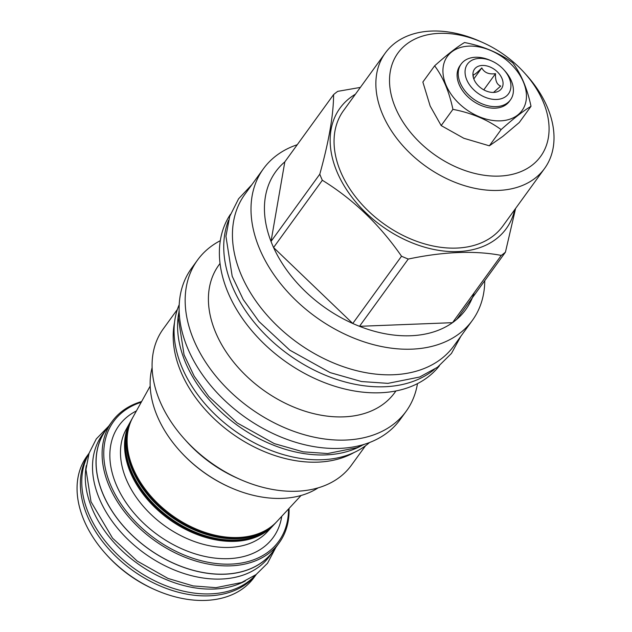 <?xml version="1.0" encoding="UTF-8"?>
<svg xmlns="http://www.w3.org/2000/svg" width="632" height="632" viewBox="0 0 632 632"><rect width="100%" height="100%" fill="white"/><g stroke="black" fill="none" stroke-linecap="round" stroke-linejoin="round"><path stroke-width="0.95" d="M493.521 92.422L500.718 86.063C496.934 84.767 495.196 80.635 495.512 73.668C488.884 74.584 484.31 72.664 481.789 67.908C476.899 72.957 474.063 75.161 473.281 74.537L473.321 77.396M481.789 67.908L473.803 78.929M482.327 65.451A16.645 11.495 35.9 0 0 473.028 75.927A16.645 11.495 35.9 0 0 493.655 92.422A16.645 11.495 35.9 0 0 495.504 92.225A16.645 11.495 35.9 0 0 501.532 77.475A16.645 11.495 35.9 0 0 482.327 65.451M495.512 73.668L483.78 89.855M479.364 58.413A25.335 17.506 35.9 0 0 466.732 79.766A25.335 17.506 35.9 0 0 496.618 99.461A25.335 17.506 35.9 0 0 503.854 69.781A25.335 17.506 35.9 0 0 491.767 61.012A25.335 17.506 35.9 0 0 479.364 58.413M491.767 61.012L490.353 60.388A30.47 21.053 35.9 0 0 475.438 57.259A30.47 21.053 35.9 0 0 461.147 64.053A30.47 21.053 35.9 0 0 465.547 91.585A30.47 21.053 35.9 0 0 496.191 106.626A30.47 21.053 35.9 0 0 510.482 99.832A30.47 21.053 35.9 0 0 504.889 70.926L503.854 69.781M461.147 64.053L460.017 65.609A30.47 21.053 35.9 0 0 464.425 93.133A30.47 21.053 35.9 0 0 495.061 108.183A30.47 21.053 35.9 0 0 509.353 101.381L510.482 99.832M468.983 46.128A46.12 31.861 -144.1 0 1 523.383 81.978A46.12 31.861 -144.1 0 1 500.394 120.854A46.12 31.861 -144.1 0 1 445.994 85.004A46.12 31.861 -144.1 0 1 468.983 46.128M512.718 62.773C521.163 74.055 527.262 88.567 531.014 106.31C523.399 110.837 513.429 118.603 501.121 129.6C487.398 119.622 471.338 112.875 452.923 109.36C449.17 91.616 443.072 77.104 434.626 65.823C446.935 54.826 456.897 47.06 464.52 42.534C482.927 46.049 498.996 52.796 512.718 62.773M434.626 65.823L422.863 82.041L430.163 106.026L441.168 125.578L463.809 138.266L489.366 145.818L502.772 136.433L519.259 122.529L531.014 106.31M489.366 145.818L501.121 129.6M395.379 107.606A88.101 60.862 35.9 0 0 499.296 176.091A88.101 60.862 35.9 0 0 543.212 101.831A88.101 60.862 35.9 0 0 524.449 72.87A88.101 60.862 35.9 0 0 482.429 42.399A88.101 60.862 35.9 0 0 407.032 43.837A88.101 60.862 35.9 0 0 395.379 107.606M482.429 42.399L479.601 41.143A98.363 67.956 35.9 0 0 385.307 52.993A98.363 67.956 35.9 0 0 382.407 113.958A98.363 67.956 35.9 0 0 461.431 184.662A98.363 67.956 35.9 0 0 544.579 168.468A98.363 67.956 35.9 0 0 547.47 107.503A98.363 67.956 35.9 0 0 526.519 75.161L524.449 72.87M544.579 168.468L502.764 226.138A98.363 67.956 35.9 0 1 419.616 242.333A98.363 67.956 35.9 0 1 340.593 171.627A98.363 67.956 -144.1 0 1 343.492 110.663L385.307 52.993M514.693 209.682A102.668 70.934 35.9 0 1 432.952 249.277A102.668 70.934 35.9 0 1 336.982 171.77A102.668 70.934 -144.1 0 1 355.421 94.208M333.593 94.595C333.514 114.882 328.917 141.418 319.784 174.195A117.41 81.117 -144.1 0 0 321.009 177.229A117.41 81.117 35.9 0 0 322.336 180.262L273.569 247.523A117.41 81.117 35.9 0 1 272.242 244.489A117.41 81.117 -144.1 0 1 271.017 241.448L284.827 161.855L333.593 94.595A117.41 81.117 -144.1 0 1 337.757 91.348L360.351 87.414M284.827 161.855A117.41 81.117 35.9 0 0 271.017 241.448L319.784 174.195M472.396 320.353L453.839 345.941A129.086 89.183 -144.1 0 1 393.294 374.752A129.086 89.183 35.9 0 1 263.497 311.015A129.086 89.183 35.9 0 1 244.829 194.403L263.386 168.815A129.086 89.183 -144.1 0 0 259.586 248.818A129.086 89.183 35.9 0 0 363.282 341.604A129.086 89.183 35.9 0 0 472.396 320.353A129.086 89.183 35.9 0 0 484.768 280.671M322.336 180.262C353.264 199.341 379.666 224.66 401.533 256.229L352.767 323.481L273.569 247.523A117.41 81.117 35.9 0 0 352.767 323.481A117.41 81.117 35.9 0 0 359.49 326.31A117.41 81.117 35.9 0 0 452.504 322.675A117.41 81.117 35.9 0 0 456.667 319.429A117.41 81.117 35.9 0 0 474.134 292.837M401.533 256.229A117.41 81.117 35.9 0 0 408.256 259.049C443.79 251.591 474.79 250.383 501.271 255.415A117.41 81.117 35.9 0 0 505.434 252.168L515.617 208.402M263.386 168.815A129.086 89.183 -144.1 0 1 297.253 144.712M434.287 369.483A129.086 89.183 35.9 0 1 325.717 375.361A129.086 89.183 35.9 0 1 232.315 286.422A129.086 89.183 -144.1 0 1 228.539 220.307M439.43 365.754A129.086 89.183 35.9 0 1 330.196 384.722A129.086 89.183 35.9 0 1 227.962 292.434A129.086 89.183 -144.1 0 1 230.483 214.256M395.932 390.971L394.724 392.638A108.633 75.05 35.9 0 1 302.902 410.516A108.633 75.05 35.9 0 1 215.638 332.432A108.633 75.05 -144.1 0 1 218.83 265.1L220.039 263.433M406.131 411.321L400.088 419.656A128.833 89.009 35.9 0 1 291.186 440.859A128.833 89.009 35.9 0 1 187.688 348.256A128.833 89.009 35.9 0 1 191.48 268.403L197.524 260.068A128.833 89.009 -144.1 0 0 193.732 339.921A128.833 89.009 35.9 0 0 297.23 432.525A128.833 89.009 35.9 0 0 406.131 411.321A128.833 89.009 35.9 0 0 417.476 383.64M197.524 260.068A128.833 89.009 -144.1 0 1 220.307 240.681M178.714 313.156A118.903 82.144 35.9 0 0 218.783 409.805A118.903 82.144 35.9 0 0 325.733 454.898A118.903 82.144 -144.1 0 0 361.528 445.702M179.227 304.616A118.903 82.144 35.9 0 0 208.497 407.727A118.903 82.144 35.9 0 0 322.217 459.741A118.903 82.144 -144.1 0 0 369.483 442.558M354.054 452.528A116.17 80.256 35.9 0 1 180.91 371.845A116.17 80.256 -144.1 0 1 174.55 322.375M177.402 309.404L163.222 328.956A116.17 80.256 -144.1 0 0 159.809 400.957A116.17 80.256 35.9 0 0 184.544 439.145A116.17 80.256 35.9 0 0 239.963 479.325A116.17 80.256 35.9 0 0 351.321 465.334L365.501 445.781M184.544 439.145L186.582 441.413A106.065 73.28 35.9 0 0 237.182 478.092L239.963 479.325M152.122 367.571A106.065 73.28 35.9 0 0 157.178 415.935A106.065 73.28 35.9 0 0 179.765 450.813A106.065 73.28 35.9 0 0 230.364 487.493A106.065 73.28 35.9 0 0 318.07 487.896M179.765 450.813L180.199 451.295A103.917 71.795 35.9 0 0 229.772 487.233L230.364 487.493M301.061 495.496L276.848 521.59A89.207 61.628 -144.1 0 1 238.28 537.5A89.207 61.628 -144.1 0 1 150.93 496.223A89.207 61.628 -144.1 0 1 132.918 417.231L150.179 386.097M276.224 522.237A88.986 61.478 -144.1 0 1 275.623 522.901A88.986 61.478 -144.1 0 1 237.158 538.78A88.986 61.478 -144.1 0 1 150.013 497.597A88.986 61.478 -144.1 0 1 132.041 418.803A88.986 61.478 -144.1 0 1 132.483 418.021M275.623 522.901L274.399 524.22A88.772 61.328 -144.1 0 1 236.028 540.06A88.772 61.328 -144.1 0 1 149.097 498.98A88.772 61.328 -144.1 0 1 131.172 420.367L132.041 418.803M273.782 524.868A88.551 61.178 -144.1 0 1 273.182 525.54A88.551 61.178 -144.1 0 1 234.899 541.34A88.551 61.178 -144.1 0 1 148.18 500.354A88.551 61.178 -144.1 0 1 130.303 421.939A88.551 61.178 -144.1 0 1 130.745 421.165M141.22 402.252A102.005 70.476 35.9 0 0 115.569 495.133A102.005 70.476 35.9 0 0 230.87 564.115A102.005 70.476 35.9 0 0 288.5 509.029M141.631 401.525A103.253 71.337 35.9 0 0 112.014 421.591A103.253 71.337 35.9 0 0 126.945 514.867A103.253 71.337 35.9 0 0 230.767 565.845A103.253 71.337 35.9 0 0 279.194 542.809A103.253 71.337 35.9 0 0 289.061 508.42M112.014 421.591L106.01 429.878A103.253 71.337 35.9 0 0 120.933 523.154A103.253 71.337 35.9 0 0 224.763 574.133A103.253 71.337 35.9 0 0 273.19 551.096L279.194 542.809M107.685 427.564A103.332 71.392 35.9 0 0 105.939 429.831A103.332 71.392 35.9 0 0 120.878 523.178A103.332 71.392 35.9 0 0 224.787 574.204A103.332 71.392 -144.1 0 0 273.253 551.144L269.738 555.986A103.332 71.392 -144.1 0 1 221.271 579.046A103.332 71.392 35.9 0 1 117.37 528.028A103.332 71.392 35.9 0 1 102.424 434.674L105.939 429.831M274.865 548.781A103.332 71.392 -144.1 0 1 273.253 551.144M86.315 465.594A103.332 71.392 35.9 0 0 120.957 549.721A103.332 71.392 35.9 0 0 214.035 589.032A103.332 71.392 -144.1 0 0 245.366 580.911M88.891 453.8A103.332 71.392 35.9 0 0 108.933 545.598A103.332 71.392 35.9 0 0 210.519 593.875A103.332 71.392 -144.1 0 0 255.778 574.796M89.025 453.373A103.253 71.337 35.9 0 0 106.168 546.032A103.253 71.337 35.9 0 0 209.018 595.842A103.253 71.337 35.9 0 0 256.134 574.535M155.164 589.798A103.253 71.337 -144.1 0 1 105.915 554.082L106.95 555.236A98.118 67.79 -144.1 0 0 153.75 589.166L155.164 589.798A103.253 71.337 -144.1 0 0 205.716 600.4A103.253 71.337 35.9 0 0 254.143 577.356L256.26 574.441M105.915 554.082A103.253 71.337 -144.1 0 1 86.963 456.146L89.08 453.223M456.667 319.429L505.434 252.168M408.256 259.049L359.49 326.31L452.504 322.675L501.271 255.415M441.168 125.578L452.923 109.36M222.211 536.552A87.548 60.482 -144.1 0 1 135.667 473.81M255.565 534.625A88.046 60.83 35.9 0 1 236.834 538.022A88.046 60.83 -144.1 0 1 127.135 441.515M220.031 539.12A87.113 60.182 -144.1 0 1 133.913 476.678M253.219 537.2A87.611 60.53 35.9 0 1 234.575 540.573A87.611 60.53 -144.1 0 1 125.42 444.541M273.182 525.54L267.36 531.804A87.516 60.467 35.9 0 1 229.527 547.423A87.516 60.467 -144.1 0 1 143.827 506.919A87.516 60.467 -144.1 0 1 126.155 429.42L130.303 421.939M136.409 410.918A95.274 65.823 -144.1 0 0 123.746 499.083A95.274 65.823 -144.1 0 0 228.579 558.656A95.274 65.823 35.9 0 0 281.753 516.297M460.894 336.208L451.461 353.43L437.463 367.263L419.648 377.028L387.953 383.363L361.488 381.538L330.133 372.611L289.819 350.168L259.002 321.53L243.209 299.489L232.189 276.247L225.932 236.25L229.748 216.326L238.596 198.78L251.884 184.67M364.182 444.383L356.93 447.669L327.629 453.531L303.21 451.841L274.304 443.617L237.174 422.934L208.789 396.564L194.229 376.245L184.062 354.813L178.287 317.841L179.14 310.217M275.852 547.423L267.502 563.286L256.079 574.575L241.574 582.53L215.931 587.665L193.155 585.927L168.017 578.446L137.207 561.066L112.535 538.14L91.016 501.784L85.968 469.442L89.08 453.223L96.301 438.9L108.665 426.205"/></g></svg>
